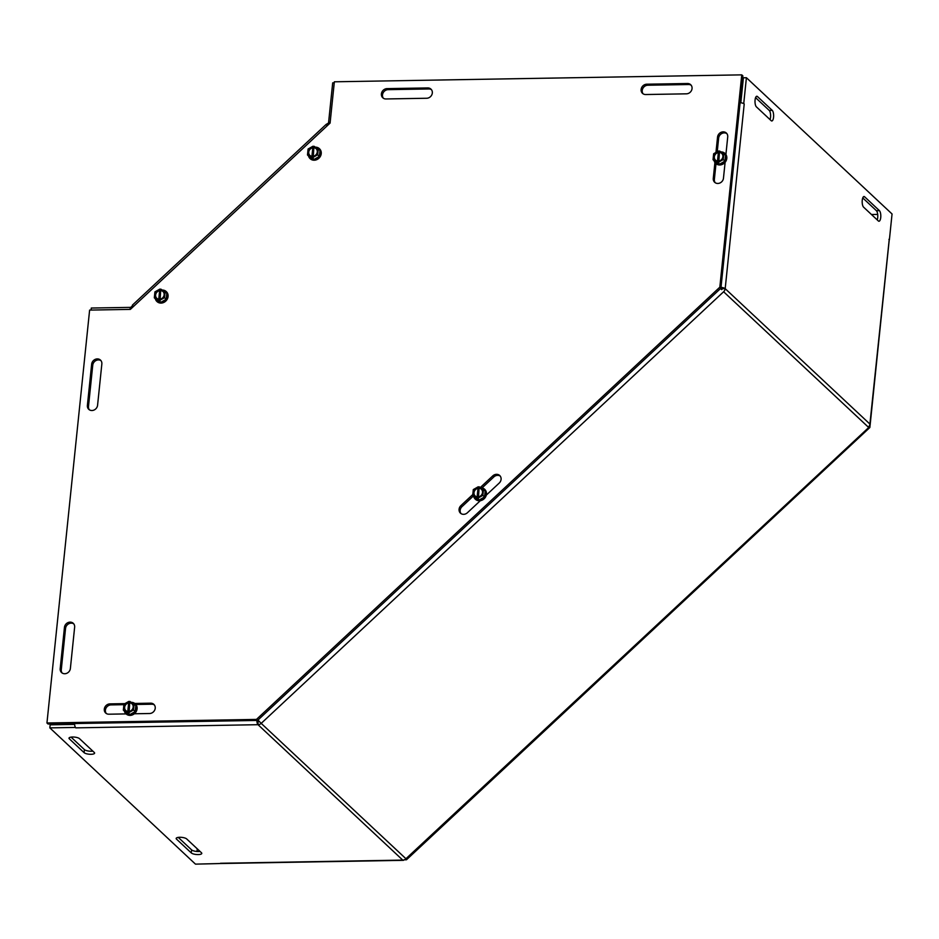 <?xml version="1.0" encoding="UTF-8"?>
<svg xmlns="http://www.w3.org/2000/svg" width="939" height="939" viewBox="0 0 939 939"><rect width="100%" height="100%" fill="white"/><g stroke="black" fill="none" stroke-linecap="round" stroke-linejoin="round"><path stroke-width="1.41" d="M73.77 623.872A5.446 4.824 -46.9 0 0 68.629 623.848A5.446 4.824 -46.9 0 0 65.554 628.402L61.281 669.683A5.446 4.824 -46.9 0 0 62.15 673.017M70.378 668.486A5.446 4.824 133.1 0 1 66.927 673.228A5.446 4.824 133.1 0 1 61.563 672.547A5.446 4.824 133.1 0 1 60.19 668.662L64.451 627.369A5.446 4.824 133.1 0 1 67.901 622.639A5.446 4.824 133.1 0 1 73.265 623.308A5.446 4.824 133.1 0 1 74.639 627.205L70.378 668.486M691.186 85.261A5.446 4.824 -46.9 0 0 688.592 84.533L647.851 85.226A5.446 4.824 -46.9 0 0 642.91 88.313A5.446 4.824 -46.9 0 0 643.098 93.806M645.692 94.534A5.446 4.824 133.1 0 1 642.499 93.348A5.446 4.824 133.1 0 1 641.63 87.656A5.446 4.824 133.1 0 1 646.76 84.205L687.501 83.512A5.446 4.824 133.1 0 1 690.681 84.698A5.446 4.824 133.1 0 1 691.55 90.379A5.446 4.824 133.1 0 1 686.432 93.83L645.692 94.534M431.459 89.686A5.446 4.824 -46.9 0 0 428.865 88.959L388.124 89.651A5.446 4.824 -46.9 0 0 383.182 92.738A5.446 4.824 -46.9 0 0 383.37 98.231M427.773 87.937A5.446 4.824 133.1 0 1 430.954 89.123A5.446 4.824 133.1 0 1 431.823 94.804A5.446 4.824 133.1 0 1 426.705 98.255L385.964 98.959A5.446 4.824 133.1 0 1 382.772 97.773A5.446 4.824 133.1 0 1 381.903 92.081A5.446 4.824 133.1 0 1 387.021 88.63L427.773 87.937L428.865 88.959M100.966 360.646A5.446 4.824 -46.9 0 0 95.825 360.623A5.446 4.824 -46.9 0 0 92.75 365.177L88.489 406.47A5.446 4.824 -46.9 0 0 89.358 409.791M97.574 405.272A5.446 4.824 133.1 0 1 94.123 410.003A5.446 4.824 133.1 0 1 88.759 409.334A5.446 4.824 133.1 0 1 87.386 405.437L91.658 364.156A5.446 4.824 133.1 0 1 95.109 359.414A5.446 4.824 133.1 0 1 100.473 360.083A5.446 4.824 133.1 0 1 101.846 363.98L97.574 405.272M154.36 704.931A5.446 4.824 -46.9 0 0 151.766 704.215L135.862 704.485M134.793 703.452L150.674 703.182A5.446 4.824 133.1 0 1 153.855 704.367A5.446 4.824 133.1 0 1 154.724 710.06A5.446 4.824 133.1 0 1 149.606 713.511L134.359 713.769M126.084 713.91L108.865 714.203A5.446 4.824 133.1 0 1 105.673 713.018A5.446 4.824 133.1 0 1 104.804 707.337A5.446 4.824 133.1 0 1 109.933 703.886L124.91 703.628M123.901 704.684L111.025 704.907A5.446 4.824 -46.9 0 0 106.084 707.983A5.446 4.824 -46.9 0 0 106.271 713.476M726.856 133.596A5.446 4.824 -46.9 0 0 721.715 133.573A5.446 4.824 -46.9 0 0 718.64 138.127L717.232 151.719M715.952 152.447L717.549 137.094A5.446 4.824 133.1 0 1 720.988 132.364A5.446 4.824 133.1 0 1 726.352 133.033A5.446 4.824 133.1 0 1 727.725 136.93L725.906 154.524M725.108 162.33L723.464 178.21A5.446 4.824 133.1 0 1 720.013 182.952A5.446 4.824 133.1 0 1 714.649 182.272A5.446 4.824 133.1 0 1 713.276 178.387L714.919 162.517M715.999 163.668L714.368 179.408A5.446 4.824 -46.9 0 0 715.248 182.741M500.217 476.073A5.446 4.824 -46.9 0 0 493.867 476.918L482.094 487.893M480.334 487.494L492.764 475.897A5.446 4.824 133.1 0 1 499.712 475.51A5.446 4.824 133.1 0 1 499.219 483.069L486.285 495.135M480.322 500.698L467.387 512.764A5.446 4.824 133.1 0 1 460.45 513.152A5.446 4.824 133.1 0 1 460.943 505.581L472.787 494.536M473.291 496.097L462.035 506.602A5.446 4.824 -46.9 0 0 461.037 513.61M46.95 722.983L89.616 310.093L130.357 309.389L330.082 123.091L334.354 81.799L741.763 74.862L719.826 287.181L256.453 719.415L46.95 722.983L48.042 724.004L257.544 720.436L256.453 719.415M257.544 720.436L720.917 288.203L742.866 75.883L741.763 74.862M720.917 288.203L719.826 287.181M196.99 851.462L197.26 848.833M871.462 214.515L877.695 214.409M404.24 859.807L406.47 859.772L869.843 427.527L868.845 426.599M869.843 427.527L870.136 424.757M879.209 336.937L889.245 239.774M406.47 859.772L405.648 858.997M334.249 82.832L332.688 82.867L328.603 122.352A1.362 1.209 133.1 0 1 328.134 123.267L326.126 124.429L327.206 125.779M91.071 310.058L91.283 308.039L130.251 307.382A1.362 1.209 -46.9 0 0 131.19 306.983L132.669 305.598M133.444 306.513L132.364 305.163L326.126 124.429M327.335 125.65L326.537 124.758M176.497 839.102A5.446 1.643 5.9 0 1 176.168 838.457A5.446 1.643 5.9 0 1 180.734 837.295A5.446 1.643 5.9 0 1 186.673 838.926L201.462 852.753A5.446 1.643 5.9 0 1 201.779 853.398A5.446 1.643 5.9 0 1 197.225 854.56A5.446 1.643 5.9 0 1 191.274 852.929L176.497 839.102L176.614 837.881M178.246 837.388L191.591 849.877A5.446 1.643 -174.1 0 0 200.019 851.403M863.563 207.132A5.446 1.925 -91 0 1 862.19 201.11A5.446 1.925 -91 0 1 863.997 196.521A5.446 1.925 -91 0 1 864.631 196.803L879.409 210.641A5.446 1.925 -91 0 1 880.794 216.663A5.446 1.925 -91 0 1 878.974 221.24A5.446 1.925 -91 0 1 878.352 220.958L863.563 207.132M877.214 219.902A5.446 1.925 89 0 0 876.392 210.688L862.753 197.918M69.322 738.829A5.446 1.643 5.9 0 1 68.993 738.183A5.446 1.643 5.9 0 1 73.559 737.021A5.446 1.643 5.9 0 1 79.498 738.653L94.287 752.479A5.446 1.643 5.9 0 1 94.604 753.125A5.446 1.643 5.9 0 1 90.05 754.287A5.446 1.643 5.9 0 1 84.099 752.655L69.322 738.829L69.439 737.608M71.071 737.127L84.416 749.604A5.446 1.643 -174.1 0 0 92.844 751.13M756.388 106.858A5.446 1.925 -91 0 1 755.015 100.837A5.446 1.925 -91 0 1 756.822 96.259A5.446 1.925 -91 0 1 757.456 96.541L772.234 110.368A5.446 1.925 -91 0 1 773.619 116.389A5.446 1.925 -91 0 1 771.799 120.967A5.446 1.925 -91 0 1 771.177 120.685L756.388 106.858M770.039 119.629A5.446 1.925 89 0 0 769.217 110.415L755.578 97.656M720.612 288.496L721.704 289.635A1.362 1.209 -46.9 0 0 722.173 288.719L725.19 288.66A4.589 1.385 -174.1 0 0 721.011 287.357M740.096 102.656A4.589 1.385 5.9 0 1 744.216 103.959L725.19 288.66A4.589 4.061 133.1 0 1 723.617 291.759L261.195 723.37L257.967 720.049M722.173 288.719L720.8 288.32M256.863 720.448A4.589 1.62 89 0 0 258.025 724.697L258.002 720.084M258.025 724.697L402.749 860.101A4.589 1.62 89 0 0 403.277 860.335L221.005 863.504A4.589 1.62 -91 0 1 220.477 863.27L402.749 860.101A4.589 4.061 -46.9 0 0 405.906 858.774L868.739 427.48L406.317 859.103L261.195 723.37A4.589 4.061 133.1 0 1 258.025 724.697L75.766 727.866A4.589 1.62 -91 0 1 74.592 723.558M720.518 288.578L721.704 289.635M888.928 239.351A4.589 1.385 5.9 0 1 889.198 239.891L870.171 424.604A4.589 1.385 -174.1 0 0 869.901 424.064L889.198 239.774M403.277 860.335A4.589 1.62 89 0 0 403.934 859.913M743.547 103.513L744.216 103.947M743.747 103.513L746.411 77.714L892.05 213.975L889.397 239.774M75.766 727.866L75.32 727.232M220.958 863.504L195.476 864.138L49.837 727.878L75.296 727.443M49.837 727.878L50.154 724.826L74.639 724.403M723.617 291.759L868.329 427.151A4.589 4.061 -46.9 0 0 869.901 424.064L725.19 288.66M746.411 77.714L743.395 77.773L740.824 102.75M258.342 721.645A1.362 1.209 -46.9 0 0 259.176 721.34M481.461 488.174A6.291 5.564 -46.9 0 1 485.181 490.98L484.571 496.942L479.172 500.006L474.383 497.118A6.291 5.564 -46.9 0 0 479.172 500.006A6.291 5.564 -46.9 0 0 484.571 496.942A6.291 5.564 -46.9 0 0 485.181 490.98L479.172 486.789L478.35 499.255L476.989 498.128L478.162 486.813L479.113 487.599M479.043 487.634L477.881 498.961M476.989 498.128L472.681 495.522L473.303 489.571L478.162 486.813M474.383 497.118L472.681 495.522M479.172 500.006L478.35 499.255M477.059 497.4A5.223 4.625 133.1 0 1 473.197 492.541A5.223 4.625 133.1 0 1 478.08 487.541M479.101 487.529A5.223 4.625 133.1 0 1 482.975 492.376A5.223 4.625 133.1 0 1 478.08 497.377M483.479 489.395L482.869 495.358L478.01 498.116M477.282 496.907A4.578 4.049 133.1 0 1 478.162 488.303M479.183 488.28A4.578 4.049 133.1 0 1 478.291 496.895M480.721 487.728A6.808 6.021 133.1 0 1 483.679 488.538A6.808 6.021 133.1 0 1 484.571 489.207A6.808 6.021 133.1 0 1 485.099 497.306A6.808 6.021 133.1 0 1 476.155 499.818A6.808 6.021 133.1 0 1 475.275 499.149A6.808 6.021 133.1 0 1 473.714 496.485M484.571 496.942L482.869 495.358M475.345 499.219A6.808 6.021 -46.9 0 0 475.427 499.302A6.808 6.021 -46.9 0 0 476.319 499.971A6.808 6.021 -46.9 0 0 484.888 497.963A6.808 6.021 -46.9 0 0 484.724 489.36A6.808 6.021 -46.9 0 0 484.653 489.289M163.093 290.491A6.291 5.564 -46.9 0 1 166.813 293.297L166.203 299.259L160.792 302.323L156.015 299.435A6.291 5.564 -46.9 0 0 160.792 302.323A6.291 5.564 -46.9 0 0 166.203 299.259A6.291 5.564 -46.9 0 0 166.813 293.297L160.804 289.106L159.982 301.56L158.621 300.445L159.794 289.118L160.745 289.916M160.675 289.951L159.501 301.278M158.621 300.445L154.313 297.839L154.923 291.876L159.794 289.118M156.015 299.435L154.313 297.839M160.792 302.323L159.982 301.56M158.691 299.705A5.223 4.625 133.1 0 1 154.829 294.858A5.223 4.625 133.1 0 1 159.712 289.858M160.733 289.834A5.223 4.625 133.1 0 1 164.607 294.693A5.223 4.625 133.1 0 1 159.712 299.694M165.111 291.712L164.501 297.663L159.642 300.421M158.902 299.224A4.578 4.049 133.1 0 1 159.794 290.62M160.815 290.597A4.578 4.049 133.1 0 1 159.923 299.212M162.353 290.045A6.808 6.021 133.1 0 1 165.311 290.855A6.808 6.021 133.1 0 1 166.203 291.524A6.808 6.021 133.1 0 1 166.731 299.623A6.808 6.021 133.1 0 1 157.787 302.135A6.808 6.021 133.1 0 1 156.895 301.466A6.808 6.021 133.1 0 1 155.346 298.802M166.203 299.259L164.501 297.663M156.977 301.536A6.808 6.021 -46.9 0 0 157.059 301.607A6.808 6.021 -46.9 0 0 157.952 302.288A6.808 6.021 -46.9 0 0 166.52 300.28A6.808 6.021 -46.9 0 0 166.356 291.677A6.808 6.021 -46.9 0 0 166.273 291.595M316.255 147.611A6.291 5.564 -46.9 0 1 319.976 150.428L319.366 156.39L313.966 159.454L309.177 156.555A6.291 5.564 -46.9 0 0 313.966 159.454A6.291 5.564 -46.9 0 0 319.366 156.39A6.291 5.564 -46.9 0 0 319.976 150.428L313.966 146.238L313.145 158.691L311.783 157.576L312.957 146.249L313.908 147.047M313.837 147.083L312.675 158.398M311.783 157.576L307.476 154.97L308.098 149.008L312.957 146.249M309.177 156.555L307.476 154.97M313.966 159.454L313.145 158.691M311.854 156.836A5.223 4.625 133.1 0 1 307.992 151.989A5.223 4.625 133.1 0 1 312.875 146.989M313.896 146.965A5.223 4.625 133.1 0 1 317.769 151.825A5.223 4.625 133.1 0 1 312.875 156.825M318.274 148.832L317.664 154.794L312.804 157.552M312.077 156.355A4.578 4.049 133.1 0 1 312.957 147.74M313.978 147.728A4.578 4.049 133.1 0 1 313.086 156.332M315.516 147.165A6.808 6.021 133.1 0 1 318.474 147.975A6.808 6.021 133.1 0 1 319.366 148.655A6.808 6.021 133.1 0 1 319.894 156.754A6.808 6.021 133.1 0 1 310.95 159.266A6.808 6.021 133.1 0 1 310.07 158.585A6.808 6.021 133.1 0 1 308.508 155.933M319.366 156.39L317.664 154.794M310.14 158.668A6.808 6.021 -46.9 0 0 310.222 158.738A6.808 6.021 -46.9 0 0 311.114 159.407A6.808 6.021 -46.9 0 0 319.683 157.412A6.808 6.021 -46.9 0 0 319.518 148.796A6.808 6.021 -46.9 0 0 319.436 148.726M721.821 152.364A6.291 5.564 -46.9 0 1 725.542 155.17L724.931 161.132L719.52 164.196L714.743 161.308A6.291 5.564 -46.9 0 0 719.52 164.196A6.291 5.564 -46.9 0 0 724.931 161.132A6.291 5.564 -46.9 0 0 725.542 155.17L719.532 150.979L718.711 163.433L717.349 162.318L718.523 150.991L719.474 151.789M719.403 151.825L718.229 163.151M717.349 162.318L713.041 159.712L713.652 153.75L718.523 150.991M714.743 161.308L713.041 159.712M719.52 164.196L718.711 163.433M717.419 161.578A5.223 4.625 133.1 0 1 713.558 156.731A5.223 4.625 133.1 0 1 718.441 151.731M719.462 151.707A5.223 4.625 133.1 0 1 723.335 156.567A5.223 4.625 133.1 0 1 718.441 161.567M723.84 153.573L723.23 159.536L718.37 162.294M717.631 161.097A4.578 4.049 133.1 0 1 718.523 152.494M719.544 152.47A4.578 4.049 133.1 0 1 718.652 161.085M721.082 151.907A6.808 6.021 133.1 0 1 724.039 152.728A6.808 6.021 133.1 0 1 724.931 153.397A6.808 6.021 133.1 0 1 725.46 161.496A6.808 6.021 133.1 0 1 716.516 164.008A6.808 6.021 133.1 0 1 715.635 163.339A6.808 6.021 133.1 0 1 714.074 160.675M724.931 161.132L723.23 159.536M715.706 163.409A6.808 6.021 -46.9 0 0 715.788 163.48A6.808 6.021 -46.9 0 0 716.68 164.161A6.808 6.021 -46.9 0 0 725.248 162.154A6.808 6.021 -46.9 0 0 725.084 153.55A6.808 6.021 -46.9 0 0 725.002 153.468M132.117 702.783A6.291 5.564 -46.9 0 1 135.838 705.588L135.216 711.551L129.817 714.614L125.028 711.727A6.291 5.564 -46.9 0 0 129.817 714.614A6.291 5.564 -46.9 0 0 135.216 711.551A6.291 5.564 -46.9 0 0 135.838 705.588L129.828 701.398L129.007 713.851L127.645 712.736L128.807 701.41L129.758 702.208M129.699 702.243L128.526 713.57M127.645 712.736L123.338 710.13L123.948 704.168L128.807 701.41M125.028 711.727L123.338 710.13M129.817 714.614L129.007 713.851M127.716 712.008A5.223 4.625 133.1 0 1 123.842 707.149A5.223 4.625 133.1 0 1 128.737 702.149M129.758 702.126A5.223 4.625 133.1 0 1 133.62 706.985A5.223 4.625 133.1 0 1 128.737 711.985M134.136 704.004L133.514 709.954L128.655 712.724M127.927 711.516A4.578 4.049 133.1 0 1 128.819 702.912M129.84 702.888A4.578 4.049 133.1 0 1 128.948 711.504M131.378 702.337A6.808 6.021 133.1 0 1 134.336 703.147A6.808 6.021 133.1 0 1 135.216 703.816A6.808 6.021 133.1 0 1 135.756 711.915A6.808 6.021 133.1 0 1 126.812 714.426A6.808 6.021 133.1 0 1 125.92 713.757A6.808 6.021 133.1 0 1 124.359 711.093M135.216 711.551L133.514 709.954M126.002 713.828A6.808 6.021 -46.9 0 0 126.084 713.898A6.808 6.021 -46.9 0 0 126.965 714.579A6.808 6.021 -46.9 0 0 135.545 712.572A6.808 6.021 -46.9 0 0 135.38 703.968A6.808 6.021 -46.9 0 0 135.298 703.886M60.19 668.662L61.281 669.683M64.451 627.369L65.554 628.402M646.76 84.205L647.851 85.226M687.501 83.512L688.592 84.533M387.021 88.63L388.124 89.651M87.386 405.437L88.489 406.47M91.658 364.156L92.75 365.177M151.766 704.215L150.674 703.182M111.025 704.907L109.933 703.886M718.64 138.127L717.549 137.094M714.368 179.408L713.276 178.387M493.867 476.918L492.764 475.897M462.035 506.602L460.943 505.581M328.603 122.352L330.164 122.328M130.04 309.401L130.251 307.382M191.274 852.929L191.591 849.877M864.631 196.803L863.387 196.826M879.409 210.641L876.392 210.688M84.099 752.655L84.416 749.604M757.456 96.541L756.212 96.553M772.234 110.368L769.217 110.415"/></g></svg>
